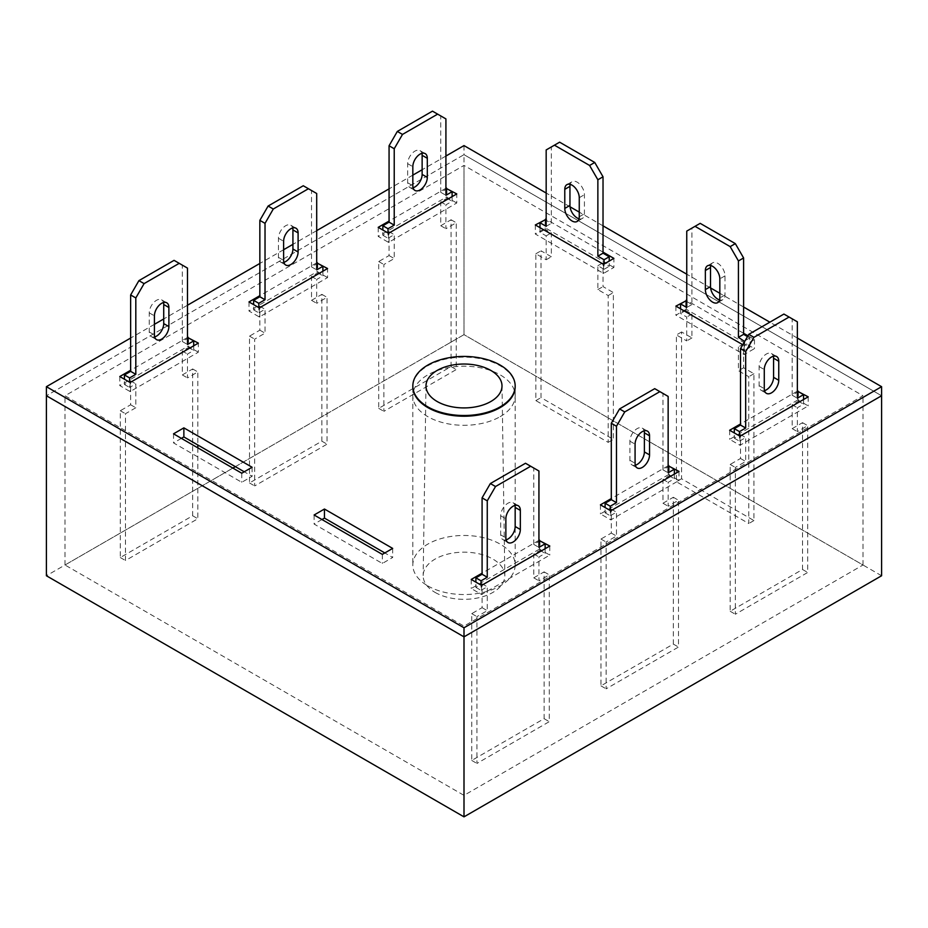 <?xml version="1.0" encoding="UTF-8"?>
<svg xmlns="http://www.w3.org/2000/svg" width="928" height="928" viewBox="0 0 928 928"><rect width="100%" height="100%" fill="white"/><g stroke="black" fill="none" stroke-linecap="round" stroke-linejoin="round"><path stroke-width="0.7" stroke-dasharray="4.64 3.48" d="M435.116 592.424A40.844 23.583 0 0 0 479.799 597.493A40.844 23.583 0 0 0 504.844 575.546A40.844 23.583 0 0 0 492.884 559.074A40.844 23.583 0 0 0 448.537 553.923A40.844 23.583 0 0 0 423.156 575.546A40.844 23.583 0 0 0 435.116 592.424M427.82 585.893A51.168 29.534 0 0 0 483.581 592.296A51.168 29.534 0 0 0 515.168 565.001A51.168 29.534 0 0 0 500.18 544.121A51.168 29.534 0 0 0 444.419 537.718A51.168 29.534 0 0 0 412.832 565.001A51.168 29.534 0 0 0 427.82 585.893M232.87 468.083L65.006 565.001L464 795.366L862.994 565.001L464 334.648L235.352 466.656M464 145.592L464 154.663L881.6 395.757L464 154.663L46.4 395.757L464 154.663L464 334.648L46.4 575.754M881.6 575.754L464 334.648L464 165.404L65.006 395.757L464 626.11L862.994 395.757L464 165.404M862.994 565.001L862.994 395.757M464 795.366L464 626.11M65.006 565.001L65.006 395.757M500.18 416.649A51.168 29.534 0 0 0 515.168 395.757A51.168 29.534 0 0 0 483.581 368.462A51.168 29.534 0 0 0 427.82 374.866A51.168 29.534 0 0 0 412.832 395.757A51.168 29.534 0 0 0 444.419 423.052A51.168 29.534 0 0 0 500.18 416.649M515.168 565.001L515.168 386.686A51.168 29.534 0 0 0 483.581 359.391A51.168 29.534 0 0 0 427.82 365.794A51.168 29.534 0 0 0 412.832 386.686L412.832 565.001M603.026 252.114L546.174 219.286M187.491 337.456L130.639 370.272M445.916 188.256L389.064 221.084M538.936 540.363L482.084 573.179M797.361 338.047L769.857 322.178M743.606 307.017L719.826 293.294M710.616 287.97L686.755 274.189M603.026 225.852L579.258 212.129M570.036 206.805L546.174 193.036M445.916 156.032L422.136 169.754M412.832 175.125L389.064 188.86M316.703 230.631L292.923 244.354M283.62 249.725L259.852 263.448M187.491 305.231L163.722 318.954M154.419 324.324L130.639 338.047M668.148 465.763L611.297 498.58M316.703 262.856L259.852 295.672M797.361 391.164L740.509 423.98M742.783 344.729L744.128 345.506L754.464 339.544L747.945 335.785M743.606 333.28L686.755 300.452M321.97 519.529L314.116 524.065L382.336 563.458L392.672 557.484L384.818 552.949M613.884 267.45L545.664 228.068L535.328 234.03L603.548 273.412L613.884 267.45L613.884 258.378M198.348 352.188L188.013 346.225L119.793 385.607L130.129 391.581L198.348 352.188L198.348 343.116M456.762 203L446.426 197.026L378.206 236.42L388.542 242.382L456.762 203L456.762 193.929M539.458 549.132L471.238 588.514L481.574 594.488L549.794 555.095L539.458 549.132L539.458 541.128M668.67 474.533L600.439 513.915L610.775 519.889L679.006 480.495L668.67 474.533L668.67 466.54M327.561 277.6L317.225 271.626L248.994 311.019L259.33 316.982L327.561 277.6L327.561 268.528M181.401 438.364L173.536 442.9L241.767 482.293L252.103 476.319L244.238 471.784M797.871 399.933L729.652 439.327L739.987 445.289L808.207 405.907L797.871 399.933L797.871 391.941M686.233 309.221L675.897 315.195L744.128 354.577L754.464 348.615L686.233 309.221L686.233 301.229M471.238 579.443L471.238 588.514M481.574 585.417L481.574 594.488M549.794 546.024L549.794 555.095M600.439 504.844L600.439 513.915M610.775 510.818L610.775 519.889M679.006 471.424L679.006 480.495M446.426 189.034L446.426 197.026M378.206 227.348L378.206 236.42M388.542 233.311L388.542 242.382M317.225 263.633L317.225 271.626M248.994 301.948L248.994 311.019M259.33 307.91L259.33 316.982M188.013 338.233L188.013 346.225M119.793 376.536L119.793 385.607M130.129 382.51L130.129 391.581M252.103 467.248L252.103 476.319M173.536 433.828L173.536 442.9M241.767 473.222L241.767 482.293M545.664 220.064L545.664 228.068M535.328 224.959L535.328 234.03M603.548 264.341L603.548 273.412M729.652 430.256L729.652 439.327M739.987 436.218L739.987 445.289M808.207 396.836L808.207 405.907M314.116 514.994L314.116 524.065M382.336 554.387L382.336 563.458M392.672 548.413L392.672 557.484M675.897 306.124L675.897 315.195M744.128 345.506L744.128 354.577M754.464 339.544L754.464 348.615M798.393 391.639L798.393 401.186L792.187 404.77L792.187 428.643L802.523 422.669L802.523 569.479L730.174 611.262L730.174 464.452L740.509 458.478L740.509 434.606L734.303 438.19L734.303 432.935M783.916 314.058L792.187 318.826L792.187 395.224L797.361 392.231M764.51 390.63A10.231 5.904 -60 0 1 761.227 390.352A10.231 5.904 -60 0 1 759.116 385.677L759.116 366.572A10.231 5.904 -60 0 1 763.582 356.271A10.231 5.904 -60 0 1 771.458 353.533A10.231 5.904 -60 0 1 773.349 356.236M803.555 399.516L803.555 404.167L797.361 407.752L797.361 431.624L807.696 425.662L807.696 572.472L735.336 614.243L735.336 467.434L745.671 461.46L745.671 437.587L739.477 441.171L739.477 435.916M802.523 569.479L807.696 572.472M802.523 422.669L807.696 425.662M730.174 611.262L735.336 614.243M730.174 464.452L735.336 467.434M740.509 458.478L745.671 461.46M740.509 434.606L745.671 437.587M734.303 438.19L739.477 441.171M792.187 318.826L797.361 321.819M792.187 395.224L797.361 398.205M798.393 401.186L803.555 404.167M792.187 404.77L797.361 407.752M792.187 428.643L797.361 431.624M669.181 466.239L669.181 475.786L662.975 479.37L662.975 503.243L673.322 497.269L673.322 644.078L600.961 685.85L600.961 539.04L611.297 533.078L611.297 509.205L605.091 512.79L605.091 507.535M654.716 388.658L662.975 393.426L662.975 469.823L668.148 466.83M635.309 465.23A10.231 5.904 -60 0 1 632.026 464.951A10.231 5.904 -60 0 1 629.903 460.265L629.903 441.171A10.231 5.904 -60 0 1 634.369 430.87A10.231 5.904 -60 0 1 642.257 428.133A10.231 5.904 -60 0 1 644.136 430.836M674.354 474.115L674.354 478.767L668.148 482.351L668.148 506.224L678.484 500.25L678.484 647.06L606.123 688.843L606.123 542.033L616.47 536.059L616.47 512.186L610.264 515.771L610.264 510.516M673.322 644.078L678.484 647.06M673.322 497.269L678.484 500.25M600.961 685.85L606.123 688.843M600.961 539.04L606.123 542.033M611.297 533.078L616.47 536.059M611.297 509.205L616.47 512.186M605.091 512.79L610.264 515.771M662.975 393.426L668.148 396.418M662.975 469.823L668.148 472.804M669.181 475.786L674.354 478.767M662.975 479.37L668.148 482.351M662.975 503.243L668.148 506.224M188.523 337.931L188.523 347.478L182.329 351.062L182.329 374.935L192.664 368.961L192.664 515.771L120.304 557.542L120.304 410.733L130.639 404.77L130.639 380.898L124.445 384.482L124.445 379.227M174.058 260.35L182.329 265.118L182.329 341.516L187.491 338.523M154.651 336.922A10.231 5.904 -60 0 1 151.368 336.644A10.231 5.904 -60 0 1 149.246 331.957L149.246 312.864A10.231 5.904 -60 0 1 153.712 302.563A10.231 5.904 -60 0 1 161.6 299.825A10.231 5.904 -60 0 1 163.49 302.528M193.697 345.808L193.697 350.459L187.491 354.044L187.491 377.916L197.826 371.942L197.826 444.988M197.826 447.853L197.826 518.752L125.477 560.535L125.477 413.726L135.813 407.752L135.813 383.879L129.607 387.463L129.607 382.208M192.664 515.771L197.826 518.752M192.664 368.961L197.826 371.942M120.304 557.542L125.477 560.535M120.304 410.733L125.477 413.726M130.639 404.77L135.813 407.752M130.639 380.898L135.813 383.879M124.445 384.482L129.607 387.463M182.329 265.118L187.491 268.111M182.329 341.516L187.491 344.497M188.523 347.478L193.697 350.459M182.329 351.062L187.491 354.044M182.329 374.935L187.491 377.916M317.736 263.332L317.736 272.878L311.53 276.463L311.53 300.336L321.877 294.362L321.877 441.171L249.516 482.954L249.516 336.145L259.852 330.171L259.852 306.298L253.646 309.882L253.646 304.628M303.27 185.751L311.53 190.518L311.53 266.916L316.703 263.923M283.864 262.322A10.231 5.904 -60 0 1 280.581 262.044A10.231 5.904 -60 0 1 278.458 257.369L278.458 238.264A10.231 5.904 -60 0 1 282.924 227.963A10.231 5.904 -60 0 1 290.812 225.226A10.231 5.904 -60 0 1 292.691 227.928M322.909 271.208L322.909 275.86L316.703 279.444L316.703 303.317L327.039 297.354L327.039 444.164L254.678 485.936L254.678 339.126L265.025 333.152L265.025 309.279L258.819 312.864L258.819 307.609M321.877 441.171L327.039 444.164M321.877 294.362L327.039 297.354M249.516 482.954L254.678 485.936M249.516 336.145L254.678 339.126M259.852 330.171L265.025 333.152M259.852 306.298L265.025 309.279M253.646 309.882L258.819 312.864M311.53 190.518L316.703 193.511M311.53 266.916L316.703 269.897M317.736 272.878L322.909 275.86M311.53 276.463L316.703 279.444M311.53 300.336L316.703 303.317M446.948 188.732L446.948 198.279L440.742 201.863L440.742 225.736L451.078 219.762L451.078 366.583L378.728 408.355L378.728 261.545L389.064 255.571L389.064 231.698L382.858 235.283L382.858 230.028M432.471 111.151L440.742 115.93L440.742 192.316L445.916 189.335M413.064 187.734A10.231 5.904 -60 0 1 409.782 187.456A10.231 5.904 -60 0 1 407.67 182.77L407.67 163.664A10.231 5.904 -60 0 1 412.136 153.375A10.231 5.904 -60 0 1 420.013 150.626A10.231 5.904 -60 0 1 421.904 153.34M452.11 196.608L452.11 201.272L445.916 204.844L445.916 228.717L456.251 222.755L456.251 369.564L383.89 411.336L383.89 264.526L394.226 258.552L394.226 234.691L388.02 238.264L388.02 233.021M451.078 366.583L456.251 369.564M451.078 219.762L456.251 222.755M378.728 408.355L383.89 411.336M378.728 261.545L383.89 264.526M389.064 255.571L394.226 258.552M389.064 231.698L394.226 234.691M382.858 235.283L388.02 238.264M440.742 115.93L445.916 118.912M440.742 192.316L445.916 195.298M446.948 198.279L452.11 201.272M440.742 201.863L445.916 204.844M440.742 225.736L445.916 228.717M539.98 227.65L539.98 232.302L546.174 235.874L546.174 259.747L535.839 253.785L535.839 400.594L608.2 442.366L608.2 295.556L597.864 289.594L597.864 265.721L604.058 269.306L604.058 264.051M545.142 219.762L545.142 229.32L551.348 232.893L551.348 256.766L541.012 250.804L541.012 397.613L613.362 439.385L613.362 292.575L603.026 286.601L603.026 262.74L609.232 266.313L609.232 261.07M559.619 142.181L551.348 146.96L551.348 223.346L546.174 220.365M579.014 218.764A10.231 5.904 -120 0 0 582.297 218.486A10.231 5.904 -120 0 0 584.42 213.8L584.42 194.706A10.231 5.904 -120 0 0 579.954 184.405A10.231 5.904 -120 0 0 572.066 181.668A10.231 5.904 -120 0 0 570.186 184.37M535.839 400.594L541.012 397.613M535.839 253.785L541.012 250.804M608.2 442.366L613.362 439.385M608.2 295.556L613.362 292.575M597.864 289.594L603.026 286.601M597.864 265.721L603.026 262.74M604.058 269.306L609.232 266.313M546.174 149.942L551.348 146.96M546.174 226.328L551.348 223.346M539.98 232.302L545.142 229.32M546.174 235.874L551.348 232.893M546.174 259.747L551.348 256.766M539.98 540.838L539.98 550.385L533.774 553.97L533.774 577.831L544.11 571.868L544.11 718.678L471.749 760.45L471.749 613.64L482.084 607.678L482.084 583.805L475.89 587.389L475.89 582.134M525.503 463.258L533.774 468.025L533.774 544.411L538.936 541.43M506.096 539.829A10.231 5.904 -60 0 1 502.814 539.551A10.231 5.904 -60 0 1 500.691 534.864L500.691 515.771A10.231 5.904 -60 0 1 505.157 505.47A10.231 5.904 -60 0 1 513.045 502.732A10.231 5.904 -60 0 1 514.936 505.435M545.142 548.715L545.142 553.366L538.936 556.951L538.936 580.824L549.272 574.85L549.272 721.659L476.922 763.431L476.922 616.621L487.258 610.659L487.258 586.786L481.052 590.37L481.052 585.116M544.11 718.678L549.272 721.659M544.11 571.868L549.272 574.85M471.749 760.45L476.922 763.431M471.749 613.64L476.922 616.621M482.084 607.678L487.258 610.659M482.084 583.805L487.258 586.786M475.89 587.389L481.052 590.37M533.774 468.025L538.936 471.006M533.774 544.411L538.936 547.404M539.98 550.385L545.142 553.366M533.774 553.97L538.936 556.951M533.774 577.831L538.936 580.824M747.481 336.586L749.812 337.931L749.812 347.478L743.606 343.894L743.606 367.766L753.942 373.74L753.942 520.55L681.581 478.767L681.581 331.957L691.928 337.931L691.928 314.058L685.722 310.474L685.722 300.927M686.755 301.53L691.928 304.512L691.928 228.126L700.188 223.346M710.767 265.524A10.231 5.904 60 0 1 712.646 262.821A10.231 5.904 60 0 1 720.534 265.57A10.231 5.904 60 0 1 725 275.86L725 294.965A10.231 5.904 60 0 1 722.877 299.64A10.231 5.904 60 0 1 719.594 299.93M744.639 341.504L744.639 350.459L738.433 346.886L738.433 370.748L748.78 376.722L748.78 523.531L676.419 481.76L676.419 334.95L686.755 340.912L686.755 317.04L680.549 313.467L680.549 308.804M753.942 520.55L748.78 523.531M753.942 373.74L748.78 376.722M681.581 478.767L676.419 481.76M681.581 331.957L676.419 334.95M691.928 337.931L686.755 340.912M691.928 314.058L686.755 317.04M685.722 310.474L680.549 313.467M691.928 304.512L686.755 307.493M691.928 228.126L686.755 231.107M749.812 337.931L745.161 340.611M749.812 347.478L744.639 350.459M743.606 343.894L738.433 346.886M743.606 367.766L738.433 370.748M759.116 385.677L764.278 388.658M759.116 366.572L764.278 369.553M629.903 460.265L635.077 463.258M629.903 441.171L635.077 444.152M149.246 331.957L154.419 334.95M149.246 312.864L154.419 315.845M278.458 257.369L283.62 260.35M278.458 238.264L283.62 241.245M407.67 182.77L412.832 185.751M407.67 163.664L412.832 166.657M579.258 216.781L584.42 213.8M579.258 197.687L584.42 194.706M500.691 534.864L505.864 537.846M500.691 515.771L505.864 518.752M725 294.965L719.826 297.946M725 275.86L719.826 278.852M502.002 385.781L504.844 575.546M425.998 385.781L423.156 575.546M515.168 386.686L515.168 395.757M412.832 386.686L412.832 395.757M761.227 390.352L766.4 393.344M771.458 353.533L776.632 356.514M632.026 464.951L637.188 467.932M642.257 428.133L647.419 431.114M151.368 336.644L156.542 339.625M161.6 299.825L166.773 302.806M280.581 262.044L285.743 265.037M290.812 225.226L295.974 228.207M409.782 187.456L414.955 190.437M420.013 150.626L425.186 153.619M577.135 221.467L582.297 218.486M566.904 184.649L572.066 181.668M502.814 539.551L507.987 542.532M513.045 502.732L518.218 505.714M722.877 299.64L717.715 302.632M712.646 262.821L707.484 265.814"/><path stroke-width="1.39" d="M437.123 401.488A38.002 21.947 0 0 0 478.697 406.209A38.002 21.947 0 0 0 502.002 385.781A38.002 21.947 0 0 0 490.877 370.458A38.002 21.947 0 0 0 449.604 365.667A38.002 21.947 0 0 0 425.998 385.781A38.002 21.947 0 0 0 437.123 401.488M427.82 406.858A51.168 29.534 0 0 0 483.581 413.262A51.168 29.534 0 0 0 515.168 385.967A51.168 29.534 0 0 0 500.18 365.087A51.168 29.534 0 0 0 444.419 358.684A51.168 29.534 0 0 0 412.832 385.967A51.168 29.534 0 0 0 427.82 406.858M235.352 466.656L232.87 468.083M130.639 338.047L46.4 386.686L46.4 575.754L464 816.849L881.6 575.754L881.6 395.757L464 636.852L881.6 395.757L881.6 386.686L797.361 338.047M464 816.849L464 636.852L46.4 395.757L464 636.852L464 627.78L881.6 386.686M412.832 385.967L412.832 386.686A51.168 29.534 0 0 0 444.419 413.981A51.168 29.534 0 0 0 500.18 407.578A51.168 29.534 0 0 0 515.168 386.686L515.168 385.967M314.116 514.994L382.336 554.387L392.672 548.413L324.452 509.031L314.116 514.994M546.174 219.286L535.328 224.959L603.548 264.341L613.884 258.378L603.026 252.114M130.639 370.272L119.793 376.536L130.129 382.51L198.348 343.116L187.491 337.456M389.064 221.084L378.206 227.348L388.542 233.311L456.762 193.929L445.916 188.256M482.084 573.179L471.238 579.443L481.574 585.417L549.794 546.024L538.936 540.363M769.857 322.178L743.606 307.017M719.826 293.294L710.616 287.97M686.755 274.189L603.026 225.852M579.258 212.129L570.036 206.805M546.174 193.036L464 145.592L445.916 156.032M422.136 169.754L412.832 175.125M389.064 188.86L316.703 230.631M292.923 244.354L283.62 249.725M259.852 263.448L187.491 305.231M163.722 318.954L154.419 324.324M46.4 386.686L464 627.78M611.297 498.58L600.439 504.844L610.775 510.818L679.006 471.424L668.148 465.763M259.852 295.672L248.994 301.948L259.33 307.91L327.561 268.528L316.703 262.856M183.872 427.866L173.536 433.828L241.767 473.222L252.103 467.248L183.872 427.866L183.872 436.937L181.401 438.364M740.509 423.98L729.652 430.256L739.987 436.218L808.207 396.836L797.361 391.164M686.755 300.452L675.897 306.124L742.783 344.729M747.945 335.785L743.606 333.28M384.818 552.949L324.452 518.102L321.97 519.529M244.238 471.784L183.872 436.937M539.458 540.061L539.458 541.128M668.67 465.462L668.67 466.54M446.426 187.955L446.426 189.034M317.225 262.554L317.225 263.633M188.013 337.154L188.013 338.233M545.664 218.996L545.664 220.064M797.871 390.862L797.871 391.941M324.452 509.031L324.452 518.102M686.233 300.15L686.233 301.229M734.303 432.935L734.303 428.643L740.509 425.059L740.509 348.673L748.78 334.347L783.916 314.058L797.361 321.819L797.361 398.205L803.555 394.62L803.555 399.516M797.361 392.231L798.393 391.639L803.555 394.62M773.349 356.236A10.231 5.904 -60 0 1 773.581 358.22L773.581 377.313A10.231 5.904 -60 0 1 764.51 390.63M739.477 435.916L739.477 431.624L745.671 428.04L745.671 351.654L753.942 337.328L789.09 317.04M778.754 380.306A10.231 5.904 -60 0 1 774.288 390.595A10.231 5.904 -60 0 1 766.4 393.344A10.231 5.904 -60 0 1 764.278 388.658L764.278 369.553A10.231 5.904 -60 0 1 768.744 359.264A10.231 5.904 -60 0 1 776.632 356.514A10.231 5.904 -60 0 1 778.754 361.201L778.754 380.306L773.581 377.313M734.303 428.643L739.477 431.624M740.509 425.059L745.671 428.04M740.509 348.673L745.671 351.654M748.78 334.347L753.942 337.328M605.091 507.535L605.091 503.243L611.297 499.658L611.297 423.272L619.568 408.946L654.716 388.658L668.148 396.418L668.148 472.804L674.354 469.22L674.354 474.115M668.148 466.83L669.181 466.239L674.354 469.22M644.136 430.836A10.231 5.904 -60 0 1 644.38 432.819L644.38 451.913A10.231 5.904 -60 0 1 635.309 465.23M610.264 510.516L610.264 506.224L616.47 502.64L616.47 426.254L624.73 411.928L659.878 391.639M649.542 454.894A10.231 5.904 -60 0 1 645.076 465.195A10.231 5.904 -60 0 1 637.188 467.932A10.231 5.904 -60 0 1 635.077 463.258L635.077 444.152A10.231 5.904 -60 0 1 639.543 433.863A10.231 5.904 -60 0 1 647.419 431.114A10.231 5.904 -60 0 1 649.542 435.8L649.542 454.894L644.38 451.913M605.091 503.243L610.264 506.224M611.297 499.658L616.47 502.64M611.297 423.272L616.47 426.254M619.568 408.946L624.73 411.928M124.445 379.227L124.445 374.935L130.639 371.351L130.639 294.965L138.91 280.639L174.058 260.35L187.491 268.111L187.491 344.497L193.697 340.912L193.697 345.808M187.491 338.523L188.523 337.931L193.697 340.912M163.49 302.528A10.231 5.904 -60 0 1 163.722 304.512L163.722 323.605A10.231 5.904 -60 0 1 154.651 336.922M197.826 444.988L197.826 447.853M129.607 382.208L129.607 377.916L135.813 374.332L135.813 297.946L144.084 283.62L179.22 263.332M168.884 326.586A10.231 5.904 -60 0 1 164.418 336.887A10.231 5.904 -60 0 1 156.542 339.625A10.231 5.904 -60 0 1 154.419 334.95L154.419 315.845A10.231 5.904 -60 0 1 158.885 305.556A10.231 5.904 -60 0 1 166.773 302.806A10.231 5.904 -60 0 1 168.884 307.493L168.884 326.586L163.722 323.605M124.445 374.935L129.607 377.916M130.639 371.351L135.813 374.332M130.639 294.965L135.813 297.946M138.91 280.639L144.084 283.62M253.646 304.628L253.646 300.336L259.852 296.751L259.852 220.365L268.122 206.039L303.27 185.751L316.703 193.511L316.703 269.897L322.909 266.313L322.909 271.208M316.703 263.923L317.736 263.332L322.909 266.313M292.691 227.928A10.231 5.904 -60 0 1 292.923 229.912L292.923 249.006A10.231 5.904 -60 0 1 283.864 262.322M258.819 307.609L258.819 303.317L265.025 299.732L265.025 223.346L273.284 209.02L308.432 188.732M298.097 251.998A10.231 5.904 -60 0 1 293.631 262.288A10.231 5.904 -60 0 1 285.743 265.037A10.231 5.904 -60 0 1 283.62 260.35L283.62 241.245A10.231 5.904 -60 0 1 288.098 230.956A10.231 5.904 -60 0 1 295.974 228.207A10.231 5.904 -60 0 1 298.097 232.893L298.097 251.998L292.923 249.006M253.646 300.336L258.819 303.317M259.852 296.751L265.025 299.732M259.852 220.365L265.025 223.346M268.122 206.039L273.284 209.02M382.858 230.028L382.858 225.736L389.064 222.152L389.064 145.766L397.323 131.44L432.471 111.151L445.916 118.912L445.916 195.298L452.11 191.713L452.11 196.608M445.916 189.335L446.948 188.732L452.11 191.713M421.904 153.34A10.231 5.904 -60 0 1 422.136 155.312L422.136 174.406A10.231 5.904 -60 0 1 413.064 187.734M388.02 233.021L388.02 228.717L394.226 225.133L394.226 148.747L402.497 134.421L437.645 114.132M427.309 177.399A10.231 5.904 -60 0 1 422.843 187.688A10.231 5.904 -60 0 1 414.955 190.437A10.231 5.904 -60 0 1 412.832 185.751L412.832 166.657A10.231 5.904 -60 0 1 417.298 156.356A10.231 5.904 -60 0 1 425.186 153.619A10.231 5.904 -60 0 1 427.309 158.294L427.309 177.399L422.136 174.406M382.858 225.736L388.02 228.717M389.064 222.152L394.226 225.133M389.064 145.766L394.226 148.747M397.323 131.44L402.497 134.421M604.058 264.051L604.058 259.747L597.864 256.174L597.864 179.777L589.593 165.462L554.445 145.174L546.174 149.942L546.174 226.328L539.98 222.755L539.98 227.65M579.258 216.781L579.258 197.687A10.231 5.904 -120 0 0 574.792 187.386A10.231 5.904 -120 0 0 566.904 184.649A10.231 5.904 -120 0 0 564.781 189.335L564.781 208.429A10.231 5.904 -120 0 0 569.247 218.73A10.231 5.904 -120 0 0 577.135 221.467A10.231 5.904 -120 0 0 579.258 216.781M546.174 220.365L545.142 219.762L539.98 222.755M609.232 261.07L609.232 256.766L603.026 253.182L603.026 176.796L594.755 162.47L559.619 142.181L554.445 145.174M570.186 184.37A10.231 5.904 -120 0 0 569.954 186.342L569.954 205.448A10.231 5.904 -120 0 0 579.014 218.764M604.058 259.747L609.232 256.766M597.864 256.174L603.026 253.182M597.864 179.777L603.026 176.796M589.593 165.462L594.755 162.47M475.89 582.134L475.89 577.831L482.084 574.258L482.084 497.86L490.355 483.546L525.503 463.258L538.936 471.006L538.936 547.404L545.142 543.82L545.142 548.715M538.936 541.43L539.98 540.838L545.142 543.82M514.936 505.435A10.231 5.904 -60 0 1 515.168 507.419L515.168 526.512A10.231 5.904 -60 0 1 506.096 539.829M481.052 585.116L481.052 580.824L487.258 577.239L487.258 500.853L495.529 486.527L530.677 466.239M520.33 529.494A10.231 5.904 -60 0 1 515.864 539.794A10.231 5.904 -60 0 1 507.987 542.532A10.231 5.904 -60 0 1 505.864 537.846L505.864 518.752A10.231 5.904 -60 0 1 510.33 508.451A10.231 5.904 -60 0 1 518.218 505.714A10.231 5.904 -60 0 1 520.33 510.4L520.33 529.494L515.168 526.512M475.89 577.831L481.052 580.824M482.084 574.258L487.258 577.239M482.084 497.86L487.258 500.853M490.355 483.546L495.529 486.527M680.549 308.804L680.549 303.908L685.722 300.927L686.755 301.53M680.549 303.908L686.755 307.493L686.755 231.107L700.188 223.346L735.336 243.635L743.606 257.961L743.606 334.347L747.481 336.586M719.594 299.93A10.231 5.904 60 0 1 710.523 286.601L710.523 267.508A10.231 5.904 60 0 1 710.767 265.524M695.026 226.328L730.174 246.616L738.433 260.942L738.433 337.328L744.639 341.504M719.826 297.946A10.231 5.904 60 0 1 717.715 302.632A10.231 5.904 60 0 1 709.827 299.883A10.231 5.904 60 0 1 705.361 289.594L705.361 270.489A10.231 5.904 60 0 1 707.484 265.814A10.231 5.904 60 0 1 715.36 268.552A10.231 5.904 60 0 1 719.826 278.852L719.826 297.946M735.336 243.635L730.174 246.616M743.606 257.961L738.433 260.942M743.606 334.347L738.433 337.328M773.581 358.22L778.754 361.201M644.38 432.819L649.542 435.8M163.722 304.512L168.884 307.493M292.923 229.912L298.097 232.893M422.136 155.312L427.309 158.294M564.781 208.429L569.954 205.448M564.781 189.335L569.954 186.342M515.168 507.419L520.33 510.4M710.523 286.601L705.361 289.594M710.523 267.508L705.361 270.489"/></g></svg>
